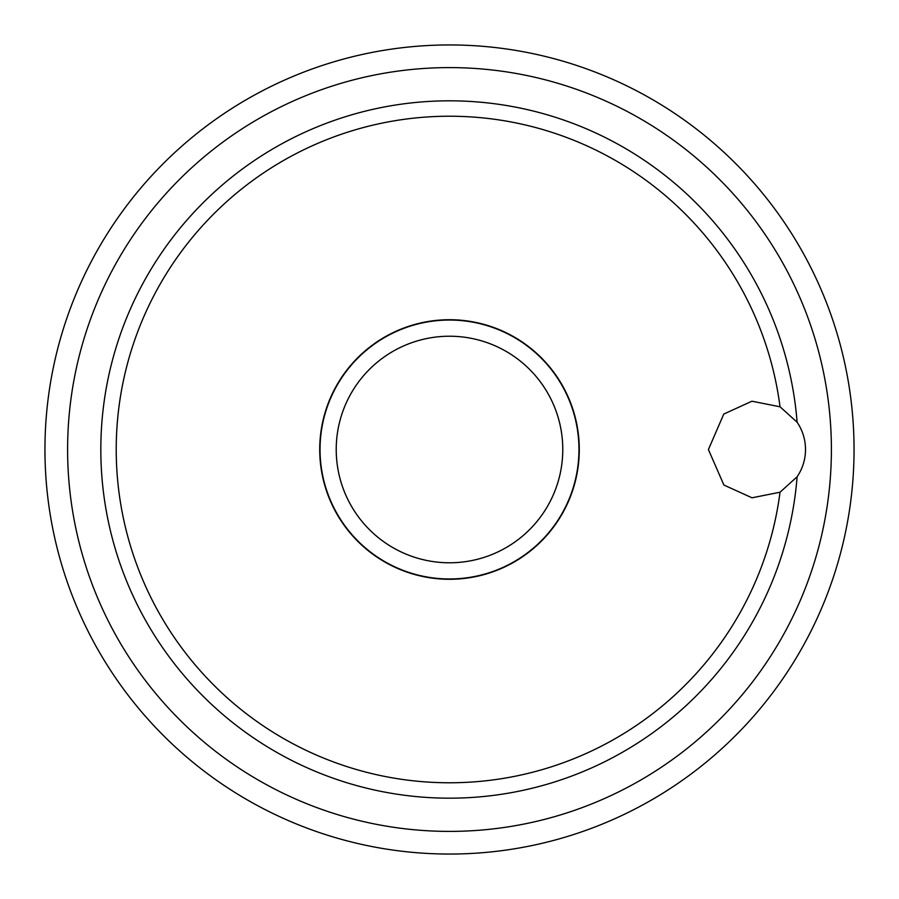 <?xml version="1.0" encoding="UTF-8"?>
<svg xmlns="http://www.w3.org/2000/svg" width="899" height="899" viewBox="0 0 899 899"><rect width="100%" height="100%" fill="white"/><g stroke="black" fill="none" stroke-linecap="round" stroke-linejoin="round"><path stroke-width="1.35" d="M797.11 476.785L780.029 492.214L752.014 497.799L723.909 485.055L708.412 449.567L723.785 414.057L751.946 401.212L780.029 406.786L797.11 422.215A348.677 348.677 0 0 0 267.34 152.189A348.677 348.677 0 0 0 267.34 746.811A348.677 348.677 0 0 0 797.11 476.785A48.546 48.546 0 0 0 797.11 422.215M449.5 831.395A381.895 381.895 0 0 0 780.231 258.552A381.895 381.895 0 0 0 118.769 258.552A381.895 381.895 0 0 0 449.5 831.395M449.5 320.044A129.456 129.456 0 0 1 561.617 514.228A129.456 129.456 0 0 1 337.383 514.228A129.456 129.456 0 0 1 449.5 320.044M449.5 336.226A113.274 113.274 0 0 1 547.603 506.137A113.274 113.274 0 0 1 351.397 506.137A113.274 113.274 0 0 1 449.5 336.226M449.5 579.282A129.782 129.782 0 0 0 578.214 432.868A129.782 129.782 0 0 0 438.397 320.201A129.782 129.782 0 0 0 319.842 455.063A129.782 129.782 0 0 0 449.5 579.282M449.5 854.05A404.55 404.55 0 0 0 799.852 247.225A404.55 404.55 0 0 0 99.148 247.225A404.55 404.55 0 0 0 449.5 854.05M780.029 406.786A333.282 333.282 0 0 0 270.655 168.27A333.282 333.282 0 0 0 270.655 730.73A333.282 333.282 0 0 0 780.029 492.214"/></g></svg>
